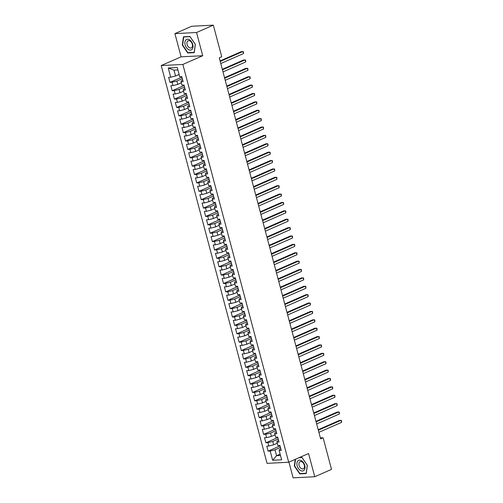 <?xml version="1.0" encoding="UTF-8"?>
<svg xmlns="http://www.w3.org/2000/svg" width="503" height="503" viewBox="0 0 503 503"><rect width="100%" height="100%" fill="white"/><g stroke="black" fill="none" stroke-linecap="round" stroke-linejoin="round"><path stroke-width="0.75" d="M288.936 462.131L293.117 477.85L314.752 476.737L331.527 469.374L323.121 437.78L320.38 437.918M161.212 65.56L267.055 463.351L288.691 462.238L182.847 64.441L161.212 65.56L181.093 56.839L202.728 55.726L196.547 32.506L174.918 33.626L181.093 56.839M174.918 33.626L191.693 26.263L213.329 25.15L196.547 32.506M177.905 69.936L173.975 70.143L168.26 67.999L170.712 77.217L168.637 77.324L169.976 82.354L172.051 82.247L172.944 85.598L170.869 85.705L172.208 90.735L174.283 90.628L175.176 93.979L173.101 94.086L174.44 99.116L176.515 99.009L177.408 102.367L175.327 102.474L176.666 107.497L178.741 107.391L179.634 110.748L177.559 110.855L178.898 115.879L180.973 115.772L181.866 119.129L179.791 119.236L181.13 124.266L183.205 124.159L184.098 127.511L182.023 127.617L183.356 132.647L185.437 132.541L186.324 135.892L184.249 135.999L185.588 141.029L187.663 140.922L188.556 144.273L186.481 144.38L187.82 149.41L189.895 149.303L190.788 152.654L188.713 152.761L190.046 157.791L192.127 157.684L193.014 161.035L190.939 161.142L192.278 166.172L194.353 166.065L195.246 169.417L193.171 169.524L194.51 174.554L196.585 174.447L197.478 177.798L195.403 177.905L196.742 182.935L198.817 182.828L199.71 186.179L197.629 186.286L198.968 191.316L201.043 191.209L201.936 194.56L199.861 194.667L201.2 199.697L203.275 199.59L204.168 202.942L202.093 203.049L203.432 208.079L205.507 207.972L206.4 211.323L204.325 211.43L205.658 216.46L207.739 216.353L208.626 219.704L206.551 219.811L207.89 224.841L209.965 224.734L210.858 228.092L208.783 228.199L210.122 233.222L212.197 233.115L213.09 236.473L211.015 236.58L212.348 241.603L214.429 241.497L215.322 244.854L213.241 244.961L214.58 249.991L216.655 249.878L217.548 253.235L215.473 253.342L216.812 258.372L218.887 258.265L219.78 261.617L217.705 261.723L219.044 266.753L221.119 266.647L222.012 269.998L219.93 270.105L221.27 275.135L223.345 275.028L224.237 278.379L222.163 278.486L223.502 283.516L225.577 283.409L226.469 286.76L224.395 286.867L225.734 291.897L227.809 291.79L228.702 295.142L226.627 295.248L227.96 300.278L230.041 300.172L230.927 303.523L228.852 303.63L230.192 308.66L232.267 308.553L233.159 311.904L231.084 312.011L232.424 317.041L234.499 316.934L235.391 320.285L233.317 320.392L234.65 325.422L236.731 325.315L237.623 328.666L235.542 328.773L236.882 333.803L238.956 333.696L239.849 337.048L237.774 337.155L239.114 342.185L241.189 342.078L242.081 345.429L240.006 345.536L241.346 350.566L243.421 350.459L244.313 353.816L242.232 353.923L243.571 358.947L245.646 358.84L246.539 362.198L244.464 362.305L245.804 367.328L247.878 367.221L248.771 370.579L246.696 370.686L248.036 375.716L250.11 375.603L251.003 378.96L248.928 379.067L250.261 384.097L252.343 383.99L253.229 387.341L251.154 387.448L252.493 392.478L254.568 392.371L255.461 395.723L253.386 395.83L254.725 400.86L256.8 400.753L257.693 404.104L255.618 404.211L256.958 409.241L259.032 409.134L259.925 412.485L257.844 412.592L259.183 417.622L261.258 417.515L262.151 420.866L260.076 420.973L261.415 426.003L263.49 425.896L264.383 429.248L262.308 429.355L263.647 434.385L265.722 434.278L266.615 437.629L264.534 437.736L265.873 442.766L267.948 442.659L268.841 446.01L266.766 446.117L268.105 451.147L280.045 445.91M168.26 67.999L177.263 67.534L179.722 76.752L181.797 76.645L183.136 81.675L181.055 81.782L181.948 85.139L184.023 85.032L185.362 90.056L183.287 90.163L184.18 93.52L186.255 93.413L187.594 98.437L185.519 98.544L186.412 101.902L188.487 101.795L189.826 106.818L187.751 106.932L188.638 110.283L190.719 110.176L192.052 115.206L189.977 115.313L190.87 118.664L192.945 118.557L194.284 123.587L192.209 123.694L193.102 127.045L195.177 126.938L196.516 131.968L194.441 132.075L195.334 135.426L197.409 135.32L198.742 140.35L196.667 140.456L197.56 143.808L199.634 143.701L200.974 148.731L198.899 148.838L199.792 152.189L201.866 152.082L203.206 157.112L201.131 157.219L202.024 160.57L204.099 160.463L205.438 165.493L203.357 165.6L204.249 168.951L206.324 168.845L207.664 173.875L205.589 173.981L206.481 177.333L208.556 177.226L209.896 182.256L207.821 182.363L208.714 185.714L210.788 185.607L212.128 190.637L210.053 190.744L210.939 194.095L213.021 193.988L214.353 199.018L212.279 199.125L213.171 202.476L215.246 202.369L216.586 207.399L214.511 207.506L215.403 210.864L217.478 210.757L218.818 215.781L216.743 215.888L217.636 219.245L219.71 219.138L221.043 224.162L218.968 224.269L219.861 227.626L221.936 227.519L223.275 232.543L221.201 232.656L222.093 236.008L224.168 235.901L225.507 240.931L223.433 241.038L224.325 244.389L226.4 244.282L227.74 249.312L225.658 249.419L226.551 252.77L228.626 252.663L229.965 257.693L227.89 257.8L228.783 261.151L230.858 261.044L232.197 266.074L230.123 266.181L231.015 269.533L233.09 269.426L234.429 274.456L232.355 274.563L233.241 277.914L235.322 277.807L236.655 282.837L234.58 282.944L235.473 286.295L237.548 286.188L238.887 291.218L236.812 291.325L237.705 294.676L239.78 294.569L241.119 299.599L239.044 299.706L239.937 303.058L242.012 302.951L243.351 307.981L241.27 308.088L242.163 311.439L244.238 311.332L245.577 316.362L243.502 316.469L244.395 319.82L246.47 319.713L247.809 324.743L245.734 324.85L246.627 328.201L248.702 328.094L250.041 333.124L247.96 333.231L248.853 336.589L250.928 336.476L252.267 341.506L250.192 341.612L251.085 344.97L253.16 344.863L254.499 349.887L252.424 349.994L253.317 353.351L255.392 353.244L256.731 358.268L254.656 358.375L255.543 361.732L257.624 361.626L258.957 366.656L256.882 366.762L257.775 370.114L259.85 370.007L261.189 375.037L259.114 375.144L260.007 378.495L262.082 378.388L263.421 383.418L261.346 383.525L262.239 386.876L264.314 386.769L265.653 391.799L263.572 391.906L264.465 395.257L266.54 395.151L267.879 400.181L265.804 400.287L266.697 403.639L268.772 403.532L270.111 408.562L268.036 408.669L268.929 412.02L271.004 411.913L272.343 416.943L270.262 417.05L271.155 420.401L273.236 420.294L274.569 425.324L272.494 425.431L273.387 428.782L275.462 428.675L276.801 433.705L274.726 433.812L275.619 437.164L277.694 437.057L279.033 442.087L276.958 442.194L277.845 445.545L279.926 445.438L281.259 450.468L279.184 450.575L281.636 459.799L272.632 460.258L270.18 451.04L268.105 451.147M213.329 25.15L221.735 56.751L219.251 57.839L320.631 438.868L323.121 437.78M277.235 443.237L273.67 444.803L272.777 441.445L278.228 439.056M268.841 446.01L273.67 444.803M267.948 442.659L272.777 441.445M279.184 450.575L279.335 449.607L280.856 448.94M275.003 434.856L271.438 436.422L270.545 433.064L275.996 430.675M266.615 437.629L271.438 436.422M265.722 434.278L270.545 433.064M276.958 442.194L277.103 441.225L278.624 440.559M272.771 426.475L269.206 428.04L268.313 424.683L273.764 422.294M264.383 429.248L269.206 428.04M263.49 425.896L268.313 424.683M274.726 433.812L274.871 432.844L276.392 432.178M270.545 418.094L266.974 419.659L266.087 416.302L271.532 413.912M262.151 420.866L266.974 419.659M261.258 417.515L266.087 416.302M272.494 425.431L272.639 424.463L274.166 423.796M268.313 409.712L264.748 411.272L263.855 407.92L269.306 405.531M259.925 412.485L264.748 411.272M259.032 409.134L263.855 407.92M270.262 417.05L270.413 416.082L271.934 415.415M266.081 401.331L262.516 402.89L261.623 399.539L267.074 397.15M257.693 404.104L262.516 402.89M256.8 400.753L261.623 399.539M268.036 408.669L268.181 407.7L269.702 407.034M263.855 392.95L260.284 394.509L259.397 391.158L264.842 388.769M255.461 395.723L260.284 394.509M254.568 392.371L259.397 391.158M265.804 400.287L265.949 399.319L267.47 398.646M261.623 384.569L258.058 386.128L257.165 382.777L262.616 380.387M253.229 387.341L258.058 386.128M252.343 383.99L257.165 382.777M263.572 391.906L263.723 390.938L265.244 390.265M259.391 376.181L255.826 377.747L254.933 374.395L260.384 372.006M251.003 378.96L255.826 377.747M250.11 375.603L254.933 374.395M261.346 383.525L261.491 382.557L263.012 381.884M257.159 367.8L253.594 369.365L252.701 366.014L258.152 363.625M248.771 370.579L253.594 369.365M247.878 367.221L252.701 366.014M259.114 375.144L259.259 374.169L260.78 373.503M254.933 359.419L251.368 360.984L250.475 357.633L255.926 355.244M246.539 362.198L251.368 360.984M245.646 358.84L250.475 357.633M256.882 366.762L257.033 365.788L258.555 365.121M252.701 351.037L249.136 352.603L248.243 349.252L253.694 346.863M244.313 353.816L249.136 352.603M243.421 350.459L248.243 349.252M254.656 358.375L254.801 357.407L256.323 356.74M250.469 342.656L246.904 344.222L246.011 340.871L251.462 338.481M242.081 345.429L246.904 344.222M241.189 342.078L246.011 340.871M252.424 349.994L252.569 349.025L254.09 348.359M248.243 334.275L244.672 335.841L243.785 332.489L249.23 330.094M239.849 337.048L244.672 335.841M238.956 333.696L243.785 332.489M250.192 341.612L250.337 340.644L251.865 339.978M246.011 325.894L242.446 327.459L241.553 324.108L247.004 321.713M237.623 328.666L242.446 327.459M236.731 325.315L241.553 324.108M247.96 333.231L248.111 332.263L249.633 331.596M243.779 317.512L240.214 319.078L239.321 315.721L244.772 313.331M235.391 320.285L240.214 319.078M234.499 316.934L239.321 315.721M245.734 324.85L245.879 323.882L247.401 323.215M241.547 309.131L237.982 310.697L237.089 307.339L242.54 304.95M233.159 311.904L237.982 310.697M232.267 308.553L237.089 307.339M243.502 316.469L243.647 315.5L245.168 314.834M239.321 300.75L235.756 302.316L234.863 298.958L240.315 296.569M230.927 303.523L235.756 302.316M230.041 300.172L234.863 298.958M241.27 308.088L241.421 307.119L242.943 306.453M237.089 292.369L233.524 293.934L232.631 290.577L238.082 288.188M228.702 295.142L233.524 293.934M227.809 291.79L232.631 290.577M239.044 299.706L239.189 298.738L240.711 298.072M234.857 283.988L231.292 285.547L230.399 282.196L235.85 279.806M226.469 286.76L231.292 285.547M225.577 283.409L230.399 282.196M236.812 291.325L236.957 290.357L238.479 289.69M232.631 275.606L229.066 277.166L228.173 273.814L233.625 271.425M224.237 278.379L229.066 277.166M223.345 275.028L228.173 273.814M234.58 282.944L234.731 281.976L236.253 281.309M230.399 267.225L226.834 268.784L225.941 265.433L231.393 263.044M222.012 269.998L226.834 268.784M221.119 266.647L225.941 265.433M232.355 274.563L232.499 273.594L234.021 272.928M228.167 258.844L224.602 260.403L223.709 257.052L229.161 254.663M219.78 261.617L224.602 260.403M218.887 258.265L223.709 257.052M230.123 266.181L230.267 265.213L231.789 264.54M225.941 250.456L222.37 252.022L221.483 248.671L226.928 246.281M217.548 253.235L222.37 252.022M216.655 249.878L221.483 248.671M227.89 257.8L228.035 256.832L229.563 256.159M223.709 242.075L220.144 243.641L219.251 240.289L224.703 237.9M215.322 244.854L220.144 243.641M214.429 241.497L219.251 240.289M225.658 249.419L225.809 248.444L227.331 247.778M221.477 233.694L217.912 235.259L217.019 231.908L222.471 229.519M213.09 236.473L217.912 235.259M212.197 233.115L217.019 231.908M223.433 241.038L223.577 240.063L225.099 239.397M219.245 225.313L215.68 226.878L214.787 223.527L220.239 221.138M210.858 228.092L215.68 226.878M209.965 224.734L214.787 223.527M221.201 232.656L221.345 231.682L222.867 231.015M217.019 216.931L213.454 218.497L212.562 215.146L218.013 212.756M208.626 219.704L213.454 218.497M207.739 216.353L212.562 215.146M218.968 224.269L219.119 223.301L220.641 222.634M214.787 208.55L211.222 210.116L210.329 206.764L215.781 204.375M206.4 211.323L211.222 210.116M205.507 207.972L210.329 206.764M216.743 215.888L216.887 214.919L218.409 214.253M212.555 200.169L208.99 201.734L208.097 198.383L213.549 195.988M204.168 202.942L208.99 201.734M203.275 199.59L208.097 198.383M214.511 207.506L214.655 206.538L216.177 205.872M210.329 191.788L206.764 193.353L205.872 190.002L211.317 187.606M201.936 194.56L206.764 193.353M201.043 191.209L205.872 190.002M212.279 199.125L212.429 198.157L213.951 197.49M208.097 183.406L204.532 184.972L203.64 181.614L209.091 179.225M199.71 186.179L204.532 184.972M198.817 182.828L203.64 181.614M210.053 190.744L210.197 189.776L211.719 189.109M205.865 175.025L202.3 176.591L201.407 173.233L206.859 170.844M197.478 177.798L202.3 176.591M196.585 174.447L201.407 173.233M207.821 182.363L207.965 181.394L209.487 180.728M203.64 166.644L200.068 168.209L199.182 164.852L204.627 162.463M195.246 169.417L200.068 168.209M194.353 166.065L199.182 164.852M205.589 173.981L205.733 173.013L207.261 172.347M201.407 158.263L197.842 159.822L196.95 156.471L202.401 154.081M193.014 161.035L197.842 159.822M192.127 157.684L196.95 156.471M203.357 165.6L203.508 164.632L205.029 163.965M199.175 149.881L195.61 151.441L194.718 148.089L200.169 145.7M190.788 152.654L195.61 151.441M189.895 149.303L194.718 148.089M201.131 157.219L201.275 156.251L202.797 155.584M196.943 141.5L193.378 143.059L192.486 139.708L197.937 137.319M188.556 144.273L193.378 143.059M187.663 140.922L192.486 139.708M198.899 148.838L199.043 147.869L200.565 147.203M194.718 133.119L191.153 134.678L190.26 131.327L195.711 128.938M186.324 135.892L191.153 134.678M185.437 132.541L190.26 131.327M196.667 140.456L196.818 139.488L198.339 138.815M192.486 124.738L188.921 126.297L188.028 122.946L193.479 120.557M184.098 127.511L188.921 126.297M183.205 124.159L188.028 122.946M194.441 132.075L194.586 131.107L196.107 130.434M190.253 116.35L186.688 117.916L185.796 114.565L191.247 112.175M181.866 119.129L186.688 117.916M180.973 115.772L185.796 114.565M192.209 123.694L192.353 122.719L193.875 122.053M188.028 107.969L184.463 109.535L183.57 106.183L189.015 103.794M179.634 110.748L184.463 109.535M178.741 107.391L183.57 106.183M189.977 115.313L190.128 114.338L191.649 113.672M185.796 99.588L182.231 101.153L181.338 97.802L186.789 95.413M177.408 102.367L182.231 101.153M176.515 99.009L181.338 97.802M187.751 106.932L187.896 105.957L189.417 105.29M183.564 91.206L179.999 92.772L179.106 89.421L184.557 87.032M175.176 93.979L179.999 92.772M174.283 90.628L179.106 89.421M185.519 98.544L185.664 97.576L187.185 96.909M181.338 82.825L177.766 84.391L176.88 81.04L182.325 78.65M172.944 85.598L177.766 84.391M172.051 82.247L176.88 81.04M183.287 90.163L183.432 89.194L184.959 88.528M179.106 74.444L175.541 76.01L173.975 70.143M170.712 77.217L175.541 76.01M181.055 81.782L181.206 80.813L182.727 80.147M202.728 55.726L182.847 64.441M314.752 476.737L308.572 453.517L288.691 462.238M280.133 454.134L276.568 455.699L280.492 455.492M280.454 447.437L275.003 449.833L276.568 455.699L272.632 460.258M270.18 451.04L275.003 449.833M194.24 52.633L195.346 44.377L189.939 36.461L183.425 36.794L182.319 45.05L187.726 52.972L194.24 52.633M295.198 459.384L294.318 465.979L299.725 473.895L306.245 473.562L307.346 465.306L301.938 457.384L299.461 457.516M169.976 82.354L181.923 77.116M172.208 90.735L184.148 85.497M174.44 99.116L186.38 93.879M176.666 107.497L188.612 102.26M178.898 115.879L190.838 110.641M181.13 124.266L193.07 119.029M183.356 132.647L195.302 127.41M185.588 141.029L197.534 135.791M187.82 149.41L199.76 144.172M190.046 157.791L201.992 152.554M192.278 166.172L204.224 160.935M194.51 174.554L206.45 169.316M196.742 182.935L208.682 177.697M198.968 191.316L210.914 186.079M201.2 199.697L213.14 194.46M203.432 208.079L215.372 202.841M205.658 216.46L217.604 211.222M207.89 224.841L219.836 219.604M210.122 233.222L222.062 227.985M212.348 241.603L224.294 236.366M214.58 249.991L226.526 244.754M216.812 258.372L228.752 253.135M219.044 266.753L230.984 261.516M221.27 275.135L233.216 269.897M223.502 283.516L235.442 278.278M225.734 291.897L237.674 286.66M227.96 300.278L239.906 295.041M230.192 308.66L242.138 303.422M232.424 317.041L244.364 311.803M234.65 325.422L246.596 320.185M236.882 333.803L248.828 328.566M239.114 342.185L251.054 336.947M241.346 350.566L253.286 345.328M243.571 358.947L255.518 353.71M245.804 367.328L257.743 362.091M248.036 375.716L259.976 370.478M250.261 384.097L262.208 378.86M252.493 392.478L264.44 387.241M254.725 400.86L266.665 395.622M256.958 409.241L268.898 404.003M259.183 417.622L271.13 412.385M261.415 426.003L273.355 420.766M263.647 434.385L275.587 429.147M265.873 442.766L277.819 437.528M188.512 52.626L187.726 52.972M182.658 44.905L182.319 45.05M300.511 473.556L299.725 473.895M294.657 465.828L294.318 465.979M220.207 61.441L242.899 51.488L243.458 53.582L220.767 63.535M220.075 60.932L241.44 51.564L243.439 51.784L243.458 53.582M222.439 69.823L245.131 59.87L245.69 61.963L222.992 71.916M222.301 69.313L243.672 59.945L245.665 60.165L245.69 61.963M224.665 78.204L247.363 68.251L247.922 70.345L225.225 80.298M224.533 77.695L245.898 68.326L247.897 68.546L247.922 70.345M192.115 49.281A5.734 3.659 -113.7 0 0 191.524 41.768A5.734 3.659 -113.7 0 0 185.802 40.039A5.734 3.659 -113.7 0 0 186.393 47.552A5.734 3.659 -113.7 0 0 192.115 49.281M191.85 47.502A3.923 2.509 -113.7 0 0 191.737 42.83A3.923 2.509 -113.7 0 0 188.116 40.743A3.923 2.509 -113.7 0 0 187.531 41.177A3.923 2.509 -113.7 0 0 187.644 45.848A3.923 2.509 -113.7 0 0 191.266 47.93A3.923 2.509 -113.7 0 0 191.85 47.502M182.646 44.987L183.714 36.989L190.027 36.662L195.271 44.333L194.196 52.337L187.883 52.658L182.646 44.987M184.249 36.75L183.714 36.989M304.114 470.204A5.734 3.659 -113.7 0 0 303.523 462.691A5.734 3.659 -113.7 0 0 297.801 460.968A5.734 3.659 -113.7 0 0 298.392 468.482A5.734 3.659 -113.7 0 0 304.114 470.204M303.85 468.425A3.923 2.509 -113.7 0 0 303.743 463.753A3.923 2.509 -113.7 0 0 300.115 461.672A3.923 2.509 -113.7 0 0 299.53 462.1A3.923 2.509 -113.7 0 0 299.643 466.771A3.923 2.509 -113.7 0 0 303.271 468.859A3.923 2.509 -113.7 0 0 303.85 468.425M298.927 457.749L302.026 457.585L307.27 465.262L306.201 473.26L299.889 473.587L294.645 465.91L295.538 459.233M226.897 86.585L249.595 76.632L250.148 78.726L227.457 88.679M226.765 86.082L248.13 76.708L250.129 76.928L250.148 78.726M229.129 94.966L251.821 85.013L252.38 87.113L229.682 97.06M228.991 94.463L250.362 85.089L252.361 85.309L252.38 87.113M231.355 103.348L254.053 93.395L254.612 95.495L231.914 105.441M231.223 102.845L252.588 93.47L254.587 93.696L254.612 95.495M233.587 111.729L256.285 101.776L256.838 103.876L234.147 113.829M233.455 111.226L254.82 101.851L256.819 102.078L256.838 103.876M235.819 120.11L258.511 110.157L259.07 112.257L236.379 122.21M235.681 119.607L257.052 110.232L259.051 110.459L259.07 112.257M238.051 128.491L260.743 118.545L261.302 120.638L238.604 130.591M237.913 127.988L259.284 118.614L261.277 118.84L261.302 120.638M240.277 136.873L262.975 126.926L263.528 129.019L240.836 138.973M240.145 136.37L261.51 127.001L263.509 127.221L263.528 129.019M242.509 145.26L265.2 135.307L265.76 137.401L243.068 147.354M242.377 144.751L263.742 135.382L265.741 135.603L265.76 137.401M244.741 153.641L267.433 143.688L267.992 145.782L245.294 155.735M244.603 153.132L265.974 143.764L267.967 143.984L267.992 145.782M246.967 162.023L269.665 152.069L270.224 154.163L247.526 164.116M246.835 161.513L268.2 152.145L270.199 152.365L270.224 154.163M249.199 170.404L271.897 160.451L272.45 162.544L249.758 172.498M249.067 169.895L270.432 160.526L272.431 160.746L272.45 162.544M251.431 178.785L274.122 168.832L274.682 170.926L251.984 180.879M251.293 178.276L272.664 168.907L274.663 169.127L274.682 170.926M253.657 187.166L276.354 177.213L276.914 179.307L254.216 189.26M253.525 186.657L274.889 177.289L276.889 177.509L276.914 179.307M255.889 195.548L278.587 185.594L279.14 187.688L256.448 197.641M255.757 195.038L277.122 185.67L279.121 185.89L279.14 187.688M258.121 203.929L280.812 193.976L281.372 196.069L258.68 206.023M257.982 203.419L279.354 194.051L281.353 194.271L281.372 196.069M260.353 212.31L283.044 202.357L283.604 204.451L260.906 214.404M260.214 211.801L281.586 202.432L283.579 202.652L283.604 204.451M262.579 220.691L285.276 210.738L285.83 212.832L263.138 222.785M262.447 220.188L283.811 210.814L285.811 211.034L285.83 212.832M264.811 229.072L287.502 219.119L288.062 221.219L265.37 231.166M264.679 228.569L286.044 219.195L288.043 219.421L288.062 221.219M267.043 237.454L289.734 227.501L290.294 229.601L267.596 239.554M266.904 236.951L288.276 227.576L290.275 227.802L290.294 229.601M269.268 245.835L291.966 235.882L292.526 237.982L269.828 247.935M269.136 245.332L290.501 235.957L292.501 236.184L292.526 237.982M271.501 254.216L294.198 244.263L294.752 246.363L272.06 256.316M271.369 253.713L292.733 244.339L294.733 244.565L294.752 246.363M273.733 262.597L296.424 252.651L296.984 254.744L274.286 264.697M273.594 262.094L294.965 252.726L296.965 252.946L296.984 254.744M275.958 270.985L298.656 261.032L299.216 263.126L276.518 273.079M275.826 270.476L297.191 261.107L299.191 261.327L299.216 263.126M278.19 279.366L300.888 269.413L301.442 271.507L278.75 281.46M278.058 278.857L299.423 269.489L301.423 269.709L301.442 271.507M280.423 287.747L303.114 277.794L303.674 279.888L280.982 289.841M280.284 287.238L301.655 277.87L303.655 278.09L303.674 279.888M282.655 296.129L305.346 286.176L305.906 288.269L283.208 298.222M282.516 295.619L303.887 286.251L305.881 286.471L305.906 288.269M284.88 304.51L307.578 294.557L308.132 296.651L285.44 306.604M284.748 304.001L306.113 294.632L308.113 294.852L308.132 296.651M287.112 312.891L309.804 302.938L310.364 305.032L287.672 314.985M286.98 312.382L308.345 303.013L310.345 303.234L310.364 305.032M289.344 321.272L312.036 311.319L312.596 313.413L289.898 323.366M289.206 320.763L310.577 311.395L312.577 311.615L312.596 313.413M291.57 329.654L314.268 319.701L314.828 321.794L292.13 331.747M291.438 329.144L312.803 319.776L314.803 319.996L314.828 321.794M293.802 338.035L316.5 328.082L317.053 330.175L294.362 340.129M293.67 337.526L315.035 328.157L317.035 328.377L317.053 330.175M296.034 346.416L318.726 336.463L319.286 338.557L296.588 348.51M295.896 345.913L317.267 336.538L319.267 336.759L319.286 338.557M298.26 354.797L320.958 344.844L321.518 346.944L298.82 356.891M298.128 354.294L319.499 344.92L321.492 345.146L321.518 346.944M300.492 363.179L323.19 353.225L323.743 355.325L301.052 365.279M300.36 362.676L321.725 353.301L323.725 353.527L323.743 355.325M302.724 371.56L325.416 361.607L325.975 363.707L303.284 373.66M302.586 371.057L323.957 361.682L325.957 361.909L325.975 363.707M304.956 379.941L327.648 369.988L328.208 372.088L305.51 382.041M304.818 379.438L326.189 370.063L328.182 370.29L328.208 372.088M307.182 388.322L329.88 378.375L330.433 380.469L307.742 390.422M307.05 387.819L328.415 378.451L330.414 378.671L330.433 380.469M309.414 396.71L332.112 386.757L332.665 388.85L309.974 398.804M309.282 396.201L330.647 386.832L332.646 387.052L332.665 388.85M311.646 405.091L334.338 395.138L334.897 397.232L312.2 407.185M311.508 404.582L332.879 395.213L334.879 395.433L334.897 397.232M313.872 413.472L336.57 403.519L337.129 405.613L314.432 415.566M313.74 412.963L335.105 403.595L337.104 403.815L337.129 405.613M316.104 421.854L338.802 411.9L339.355 413.994L316.664 423.947M315.972 421.344L337.337 411.976L339.336 412.196L339.355 413.994M318.336 430.235L341.028 420.282L341.587 422.375L318.889 432.329M318.198 429.725L339.569 420.357L341.568 420.577L341.587 422.375"/></g></svg>
